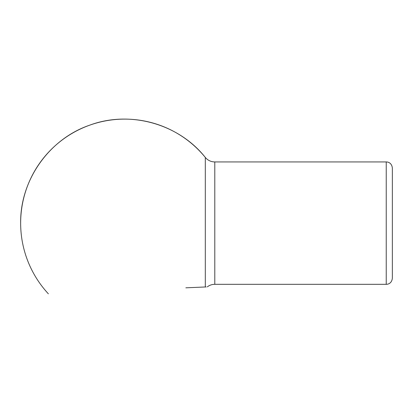 <?xml version="1.0" encoding="UTF-8"?>
<svg xmlns="http://www.w3.org/2000/svg" width="413" height="413" viewBox="0 0 413 413"><rect width="100%" height="100%" fill="white"/><g stroke="black" fill="none" stroke-linecap="round" stroke-linejoin="round"><path stroke-width="0.62" d="M185.85 287.825L206.185 286.937M214.796 161.942L214.796 284.314L386.232 284.314L386.232 161.942L214.796 161.942C210.955 161.86 207.796 160.358 205.307 157.436A104.014 104.014 0 0 0 20.65 223.128C20.051 180.171 49.132 138.959 89.802 125.129C130.069 110.168 178.643 123.75 205.307 157.436L205.307 286.973C207.842 286.865 207.842 286.865 205.307 286.973M386.232 161.942C388.426 161.901 391.818 163.156 392.35 168.06L392.35 261.367M392.35 168.06L392.35 278.192C391.818 283.101 388.426 284.356 386.232 284.314M20.65 223.128A104.014 104.014 0 0 0 48.373 293.824M214.796 284.314C212.008 284.335 209.505 285.197 207.285 286.885"/></g></svg>
